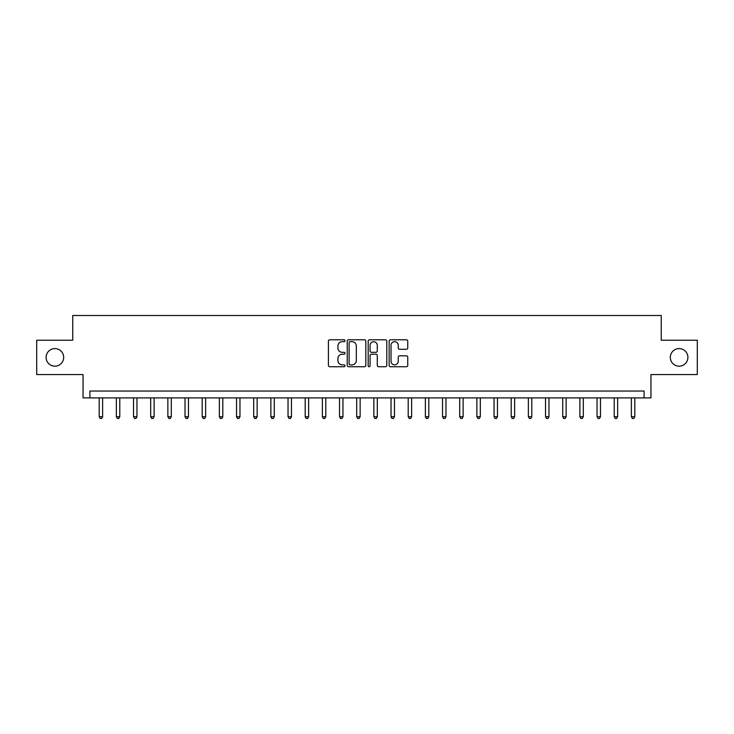 <?xml version="1.0" encoding="UTF-8"?>
<svg xmlns="http://www.w3.org/2000/svg" width="734" height="734" viewBox="0 0 734 734"><rect width="100%" height="100%" fill="white"/><g stroke="black" fill="none" stroke-linecap="round" stroke-linejoin="round"><path stroke-width="1.1" d="M345.026 340.732A0.945 0.945 0 0 0 344.081 339.787L329.759 339.787A1.349 1.349 0 0 0 328.41 341.136L328.41 365.394A1.349 1.349 0 0 0 329.759 366.743L344.081 366.743A0.945 0.945 0 0 0 345.026 365.807A0.945 0.945 0 0 0 344.081 364.862L342.228 364.862A4.312 4.312 0 0 1 337.915 360.55L337.915 358.522A4.312 4.312 0 0 1 342.228 354.21L344.081 354.21A0.945 0.945 0 0 0 345.026 353.265A0.945 0.945 0 0 0 344.081 352.32L342.228 352.32A4.312 4.312 0 0 1 337.915 348.008L337.915 345.989A4.312 4.312 0 0 1 342.228 341.677L344.081 341.677A0.945 0.945 0 0 0 345.026 340.732M670.316 357.385A8.79 8.79 0 0 0 679.106 366.174A8.79 8.79 0 0 0 687.896 357.385A8.79 8.79 0 0 0 679.106 348.595A8.79 8.79 0 0 0 670.316 357.385M46.104 357.385A8.79 8.79 0 0 0 54.894 366.174A8.79 8.79 0 0 0 63.684 357.385A8.79 8.79 0 0 0 54.894 348.595A8.79 8.79 0 0 0 46.104 357.385M406.397 349.292A1.349 1.349 0 0 0 407.746 347.944L407.746 341.136A1.349 1.349 0 0 0 406.397 339.787L390.488 339.787A1.349 1.349 0 0 0 389.139 341.136L389.139 365.394A1.349 1.349 0 0 0 390.488 366.743L406.397 366.743A1.349 1.349 0 0 0 407.746 365.394L407.746 357.174A1.349 1.349 0 0 0 406.397 355.825L399.59 355.825A1.349 1.349 0 0 0 398.241 357.174L398.241 361.256A3.606 3.606 0 0 1 394.635 364.862A3.606 3.606 0 0 1 391.029 361.256L391.029 345.283A3.606 3.606 0 0 1 394.635 341.677A3.606 3.606 0 0 1 398.241 345.283L398.241 347.944A1.349 1.349 0 0 0 399.59 349.292L406.397 349.292M644.085 397.901L650.948 397.901L650.948 374.551L697.3 374.551L697.3 340.218L661.251 340.218L661.251 315.501L72.749 315.501L72.749 340.218L36.7 340.218L36.7 374.551L83.052 374.551L83.052 397.901L644.085 397.901L644.085 391.038L89.915 391.038L89.915 397.901M365.816 341.136A1.349 1.349 0 0 0 364.477 339.787L348.567 339.787A1.349 1.349 0 0 0 347.219 341.136L347.219 365.394A1.349 1.349 0 0 0 348.567 366.743L364.477 366.743A1.349 1.349 0 0 0 365.816 365.394L365.816 341.136M369.523 339.787L385.433 339.787A1.349 1.349 0 0 1 386.781 341.136L386.781 365.394A1.349 1.349 0 0 1 385.433 366.743L378.625 366.743A1.349 1.349 0 0 1 377.276 365.394L377.276 355.559A1.349 1.349 0 0 0 375.927 354.21L371.413 354.21A1.349 1.349 0 0 0 370.064 355.559L370.064 365.807A0.945 0.945 0 0 1 369.119 366.743A0.945 0.945 0 0 1 368.184 365.807L368.184 341.136A1.349 1.349 0 0 1 369.523 339.787M350.045 341.677A0.945 0.945 0 0 0 349.109 342.613L349.109 363.917A0.945 0.945 0 0 0 350.045 364.862L351.999 364.862A4.312 4.312 0 0 0 356.32 360.55L356.32 345.989A4.312 4.312 0 0 0 351.999 341.677L350.045 341.677M377.276 345.347A3.606 3.606 0 0 0 373.67 341.741A3.606 3.606 0 0 0 370.064 345.347L370.064 350.971A1.349 1.349 0 0 0 371.413 352.32L375.927 352.32A1.349 1.349 0 0 0 377.276 350.971L377.276 345.347M99.191 397.901L99.191 416.719L102.622 416.719L102.622 397.901M102.622 416.719L101.595 418.499L100.219 418.499L99.191 416.719M116.357 397.901L116.357 416.719L119.789 416.719L119.789 397.901M119.789 416.719L118.761 418.499L117.385 418.499L116.357 416.719M133.524 397.901L133.524 416.719L136.955 416.719L136.955 397.901M136.955 416.719L135.928 418.499L134.551 418.499L133.524 416.719M150.69 397.901L150.69 416.719L154.122 416.719L154.122 397.901M154.122 416.719L153.094 418.499L151.718 418.499L150.69 416.719M167.857 397.901L167.857 416.719L171.288 416.719L171.288 397.901M171.288 416.719L170.26 418.499L168.884 418.499L167.857 416.719M185.023 397.901L185.023 416.719L188.464 416.719L188.464 397.901M188.464 416.719L187.427 418.499L186.06 418.499L185.023 416.719M202.189 397.901L202.189 416.719L205.63 416.719L205.63 397.901M205.63 416.719L204.593 418.499L203.226 418.499L202.189 416.719M219.365 397.901L219.365 416.719L222.797 416.719L222.797 397.901M222.797 416.719L221.76 418.499L220.393 418.499L219.365 416.719M236.531 397.901L236.531 416.719L239.963 416.719L239.963 397.901M239.963 416.719L238.935 418.499L237.559 418.499L236.531 416.719M253.698 397.901L253.698 416.719L257.129 416.719L257.129 397.901M257.129 416.719L256.102 418.499L254.726 418.499L253.698 416.719M270.864 397.901L270.864 416.719L274.296 416.719L274.296 397.901M274.296 416.719L273.268 418.499L271.892 418.499L270.864 416.719M288.031 397.901L288.031 416.719L291.462 416.719L291.462 397.901M291.462 416.719L290.435 418.499L289.058 418.499L288.031 416.719M305.197 397.901L305.197 416.719L308.629 416.719L308.629 397.901M308.629 416.719L307.601 418.499L306.225 418.499L305.197 416.719M322.364 397.901L322.364 416.719L325.795 416.719L325.795 397.901M325.795 416.719L324.767 418.499L323.391 418.499L322.364 416.719M339.53 397.901L339.53 416.719L342.962 416.719L342.962 397.901M342.962 416.719L341.934 418.499L340.567 418.499L339.53 416.719M356.696 397.901L356.696 416.719L360.137 416.719L360.137 397.901M360.137 416.719L359.1 418.499L357.733 418.499L356.696 416.719M373.863 397.901L373.863 416.719L377.304 416.719L377.304 397.901M377.304 416.719L376.267 418.499L374.9 418.499L373.863 416.719M391.038 397.901L391.038 416.719L394.47 416.719L394.47 397.901M394.47 416.719L393.433 418.499L392.066 418.499L391.038 416.719M408.205 397.901L408.205 416.719L411.636 416.719L411.636 397.901M411.636 416.719L410.609 418.499L409.233 418.499L408.205 416.719M425.371 397.901L425.371 416.719L428.803 416.719L428.803 397.901M428.803 416.719L427.775 418.499L426.399 418.499L425.371 416.719M442.538 397.901L442.538 416.719L445.969 416.719L445.969 397.901M445.969 416.719L444.942 418.499L443.565 418.499L442.538 416.719M459.704 397.901L459.704 416.719L463.136 416.719L463.136 397.901M463.136 416.719L462.108 418.499L460.732 418.499L459.704 416.719M476.871 397.901L476.871 416.719L480.302 416.719L480.302 397.901M480.302 416.719L479.274 418.499L477.898 418.499L476.871 416.719M494.037 397.901L494.037 416.719L497.469 416.719L497.469 397.901M497.469 416.719L496.441 418.499L495.065 418.499L494.037 416.719M511.203 397.901L511.203 416.719L514.635 416.719L514.635 397.901M514.635 416.719L513.607 418.499L512.24 418.499L511.203 416.719M528.37 397.901L528.37 416.719L531.811 416.719L531.811 397.901M531.811 416.719L530.774 418.499L529.407 418.499L528.37 416.719M545.536 397.901L545.536 416.719L548.977 416.719L548.977 397.901M548.977 416.719L547.94 418.499L546.573 418.499L545.536 416.719M562.712 397.901L562.712 416.719L566.143 416.719L566.143 397.901M566.143 416.719L565.116 418.499L563.74 418.499L562.712 416.719M579.878 397.901L579.878 416.719L583.31 416.719L583.31 397.901M583.31 416.719L582.282 418.499L580.906 418.499L579.878 416.719M597.045 397.901L597.045 416.719L600.476 416.719L600.476 397.901M600.476 416.719L599.449 418.499L598.072 418.499L597.045 416.719M614.211 397.901L614.211 416.719L617.643 416.719L617.643 397.901M617.643 416.719L616.615 418.499L615.239 418.499L614.211 416.719M631.378 397.901L631.378 416.719L634.809 416.719L634.809 397.901M634.809 416.719L633.781 418.499L632.405 418.499L631.378 416.719"/></g></svg>
